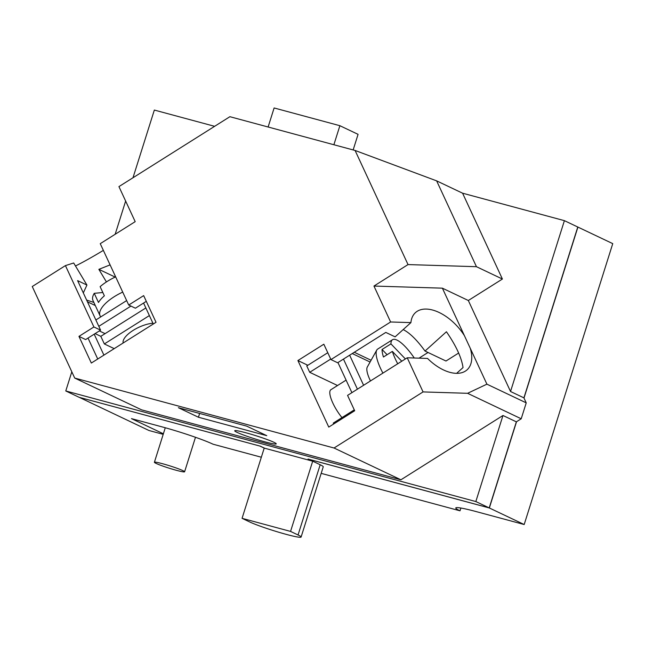 <?xml version="1.0" encoding="UTF-8"?>
<svg xmlns="http://www.w3.org/2000/svg" width="645" height="645" viewBox="0 0 645 645"><rect width="100%" height="100%" fill="white"/><g stroke="black" fill="none" stroke-linecap="round" stroke-linejoin="round"><path stroke-width="0.97" d="M414.267 358.007A30.452 8.691 57.8 0 0 396.981 340.084A30.452 8.691 57.8 0 0 392.523 339.713A30.452 8.691 57.8 0 0 390.935 343.882L405.399 358.942M401.779 361.232L392.345 351.404L383.453 357.007A30.452 8.691 -122.2 0 1 382.05 349.477L390.935 343.882M382.05 349.477L387.081 354.718M392.345 351.404A30.452 8.691 57.8 0 0 397.723 363.788M100.757 316.897A30.452 11.989 -24.9 0 1 100.072 315.816L93.001 300.578A30.452 11.989 -24.9 0 1 94.243 293.322L102.829 292.507M115.648 276.858A30.452 11.989 -24.9 0 0 100.12 286.662L104.361 295.805A30.452 11.989 155.1 0 0 98.483 302.465L94.243 293.322M392.523 339.713L377.712 349.05A30.452 8.691 57.8 0 0 376.769 350.066A30.452 8.691 57.8 0 0 382.904 373.116M100.072 315.816A30.452 11.989 -24.9 0 1 122.711 292.096M370.472 380.953A21.011 5.999 -122.2 0 1 367.279 367.07L376.769 350.066M149.382 315.574L104.353 343.946L100.814 336.327L145.843 307.955M357.427 389.169L343.471 359.088M351.904 392.652L337.948 362.563M349.646 355.193L363.603 385.283M130.935 306.085L98.814 326.322M114.205 348.631L104.353 343.946M152.93 323.226A21.011 8.272 155.1 0 0 132.265 330.958A21.011 8.272 155.1 0 0 123.147 342.995M95.871 319.976L126.654 300.578M330.958 359.579L337.641 362.756L385.799 332.417L395.119 336.851L410.913 322.613A38.523 21.849 -132 0 1 415.493 312.591A38.523 21.849 -132 0 1 426.385 309.076A38.523 21.849 -132 0 1 464.432 335.706L470.278 348.316A38.523 21.849 -132 0 1 467.085 369.819A38.523 21.849 -132 0 1 456.192 373.326A38.523 21.849 -132 0 1 427.522 358.418L407.229 357.79L347.566 395.385L354.694 410.752L328.765 427.087L297.901 360.547L323.83 344.212L330.958 359.579L390.62 321.984L410.913 322.613M333.691 423.983L333.272 423.088L354.282 409.857M330.716 359.063L309.713 372.302L306.77 365.949L327.773 352.718M337.529 385.517L309.713 372.302M341.979 417.605A21.011 5.999 -122.2 0 1 330.885 389.709L346.099 380.123M456.636 373.334L463.037 367.561C461.546 357.548 456.007 345.615 446.429 331.756L425.023 351.057L445.985 361.023L458.66 353.033M419.016 358.16L428.022 352.484M153.292 324.008L143.577 303.061M97.734 359.007L88.018 338.069M94.186 334.175L103.901 355.121M502.407 279.035L468.326 300.506L510.534 391.499L564.399 220.655L462.586 193.194L502.407 279.035L476.453 266.699L408.027 264.579L355.089 150.462L229.894 116.697L118.938 186.607L135.192 221.654L100.249 243.673L128.718 305.029L135.402 308.205L146.31 301.336M128.718 305.029L143.658 295.62L156.026 322.282L91.332 363.046L78.956 336.384L85.648 339.56L100.588 330.143L77.618 280.623L86.938 285.058L73.683 262.983L65.435 265.603L32.25 286.517L74.715 378.067L334.037 448.009L423.064 391.918L407.229 357.79M425.023 351.057C417.113 340.165 409.93 333.054 403.472 329.732L403.173 329.595M353.154 149.938L358.072 134.345L339.883 125.702L274.117 107.965L268.118 127.001M110.093 264.885L98.862 269.344L106.425 281.938M115.157 277.084L98.862 269.344M93.856 302.424L86.632 300.07M83.31 292.903L86.938 285.058M95.307 305.545L87.438 301.804M307.842 365.272L297.901 360.547M100.588 330.143L93.896 326.967L65.435 265.603M78.956 336.384L93.896 326.967M246.713 426.135L266.772 435.665L198.426 417.234L178.367 407.704L246.713 426.135M198.426 417.234L199.627 413.437M390.62 321.984L373.955 286.049L442.381 288.17L464.432 335.706M373.955 286.049L408.027 264.579M468.326 300.506L442.381 288.17M470.278 348.316L486.91 384.17L467.593 393.305L423.064 391.918M462.586 193.194L436.641 180.866L476.453 266.699M355.089 150.462L436.641 180.866M333.884 144.738L339.883 125.702M237.029 432.352A21.777 1.661 17.5 0 1 234.707 430.771A21.777 1.661 17.5 0 1 250.792 434.158A21.777 1.661 17.5 0 1 273.915 442.293A21.777 1.661 17.5 0 1 276.237 443.873A21.777 1.661 17.5 0 1 260.153 440.487A21.777 1.661 17.5 0 1 237.029 432.352M214.624 126.315L154.34 110.061L132.991 177.754M125.638 201.071L115.173 234.264M75.473 265.974A38.523 2.733 149 0 0 103.361 250.373M71.813 371.802L65.774 390.959L475.833 501.552L502.971 415.493L400.916 479.791L141.594 409.849L74.715 378.067M400.916 479.791L334.037 448.009M475.833 501.552L489.208 507.913L516.347 421.846L502.971 415.493M516.347 421.846L521.208 418.782L467.593 393.305M521.208 418.782L526.231 402.859L486.91 384.17M526.231 402.859L523.909 397.852L510.534 391.499M564.399 220.655L577.775 227.016L523.909 397.852M65.774 390.959L79.141 397.312L260.322 446.179L264.603 448.21L312.309 461.078L308.036 459.047L489.208 507.913M298.046 534.971L290.556 531.407L242.069 518.33L249.559 521.894A28.622 2.185 -162.5 0 0 279.954 532.593A28.622 2.185 -162.5 0 0 301.102 537.035A28.622 2.185 -162.5 0 0 298.046 534.971L320.186 464.747A28.622 2.185 17.5 0 1 323.25 466.811L301.102 537.035M242.069 518.33L264.232 448.041M290.556 531.407L312.696 461.183L320.186 464.747M163.201 434.335L148.963 430.497L79.287 397.352L260.072 446.114M264.216 448.106L260.064 446.138M516.54 421.725L489.345 507.978L308.552 459.216L312.696 461.183M489.345 507.978L524.183 524.53L612.75 243.633L577.912 227.08L523.998 398.046M460.893 508.026L460.014 510.816A39.74 3.04 17.5 0 1 455.765 507.938A39.74 3.04 17.5 0 1 476.212 511.598L524.183 524.53M460.014 510.816L321.178 473.365M261.338 457.232L213.068 444.212A39.587 3.023 17.5 0 0 162.153 426.901L131.467 418.629L163.37 433.795M156.09 463.408A15.835 1.209 -162.5 0 0 172.9 469.326A15.835 1.209 -162.5 0 0 184.599 471.785A15.835 1.209 -162.5 0 0 182.914 470.64A15.835 1.209 -162.5 0 0 166.096 464.722A15.835 1.209 -162.5 0 0 154.397 462.263A15.835 1.209 -162.5 0 0 156.09 463.408M370.093 362.03L352.251 353.557M105.079 333.642L99.354 330.925M100.814 336.327L95.089 333.61M371.085 360.257L354.282 352.275M165.273 427.764L154.397 462.263M195.483 437.286L184.599 471.785"/></g></svg>
